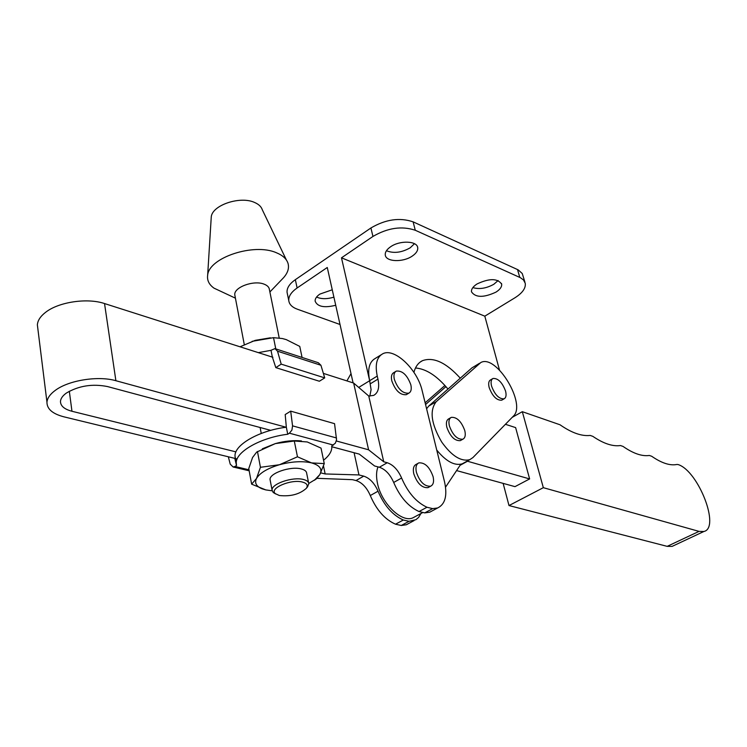 <?xml version="1.0" encoding="UTF-8"?>
<svg xmlns="http://www.w3.org/2000/svg" width="747" height="747" viewBox="0 0 747 747"><rect width="100%" height="100%" fill="white"/><g stroke="black" fill="none" stroke-linecap="round" stroke-linejoin="round"><path stroke-width="1.12" d="M415.145 516.625L412.82 517.876C401.765 522.984 381.53 503.553 377.534 483.589C376.086 476.931 376.245 471.357 378.001 466.884M543.33 487.679L522.321 411.69L560.026 424.782C571.595 432.84 581.642 436.388 590.167 435.436L592.801 436.332C603.492 443.597 612.717 446.659 620.458 445.539L623.026 446.407C633.232 453.513 642.009 456.529 649.339 455.465L651.701 456.268C661.674 463.168 670.115 465.895 677.025 464.447L678.304 464.615C698.501 471.226 720.538 528.008 703.861 531.5L699.043 531.388L543.33 487.679L508.996 505.551L503.142 483.384M512.209 417.34L522.321 411.69M456.576 470.582L514.991 486.642L529.623 478.93L515.617 427.601L505.411 424.296M673.841 545.571L672.104 546.393L667.183 546.356L508.996 505.551M529.623 478.93L467.108 461.132M460.778 464.26L445.548 487.156M425.557 404.529L445.95 386.619M425.136 402.81L444.932 385.48M464.793 430.627C465.82 435.146 465.166 438.003 462.832 439.217C457.248 439.563 452.766 435.109 449.377 425.855C448.387 421.392 449.031 418.563 451.309 417.358C456.903 416.975 461.394 421.392 464.793 430.627M460.992 440.254L460.301 440.637C454.718 440.982 450.226 436.537 446.846 427.293C445.866 422.839 446.51 420.001 448.798 418.796L450.656 417.732M505.56 391.073C506.569 395.172 506.074 397.759 504.076 398.833C499.052 399.075 494.887 394.846 491.582 386.143C490.602 382.081 491.087 379.523 493.048 378.458C498.072 378.187 502.245 382.389 505.56 391.073M502.199 399.906L501.667 400.205C496.634 400.448 492.469 396.227 489.164 387.534C488.193 383.482 488.687 380.914 490.648 379.849L492.544 378.748M472.926 457.566L469.816 459.638C461.076 461.87 451.702 455.997 441.692 442.009C431.168 423.913 429.338 410.476 436.229 401.69L480.853 362.5C496.391 353.891 526.84 404.351 513.301 416.219L472.926 457.566M464.195 462.738L462.234 463.822C454.596 466.035 446.099 461.45 436.743 450.058M426.602 408.768L428.75 406.06L471.899 367.907L479.537 363.275M472.851 287.595C479.285 289.519 486.278 288.417 493.814 284.29L498.128 280.536M495.989 292.114C500.088 289.481 501.975 286.82 501.657 284.121C497.567 278.248 489.36 278.192 477.044 283.953C473.038 286.568 471.189 289.192 471.488 291.825C475.54 297.726 483.711 297.82 495.989 292.114M386.442 250.721C393.669 253.635 401.578 252.663 410.168 247.827L414.482 243.709M412.26 256.081C416.182 253.401 418.003 250.637 417.732 247.771C417.321 240.851 399.906 240.132 390.616 246.762C386.797 249.405 385.022 252.131 385.275 254.914C385.685 261.917 402.96 262.599 412.26 256.081M335.72 305.271C324.291 308.091 317.428 306.718 315.131 301.144C314.982 298.735 316.56 296.382 319.865 294.094L332.256 289.789M353.088 382.884L327.27 267.491L297.11 287.978L295.345 279.667L370.914 227.975C385.648 219.338 399.71 217.302 413.11 221.85L518.166 269.854L522.256 273.514L524.945 282.235M447.985 389.047C436.995 375.862 426.163 368.841 415.491 367.982M333.909 297.166C326.999 299.202 321.229 299.164 316.579 297.045M287.408 294.01L287.053 292.282C286.801 287.95 289.565 283.748 295.345 279.667M340.025 324.497L297.306 309.193C292.077 307.25 289.229 304.365 288.772 300.527C288.529 296.232 291.311 292.049 297.11 287.978M381.091 354.816L375.19 358.485C369.214 361.903 367.365 369.317 369.662 380.718L341.482 257.827L484.812 316.168L499.482 370.036M460.283 378.178C446.136 362.566 433.54 356.73 422.513 360.652C418.32 362.687 415.463 366.581 413.922 372.333M484.812 316.168L514.898 297.81C522.405 293.057 525.86 288.239 525.262 283.356L523.516 279.976L520.435 277.716L415.276 230.263C401.849 225.771 387.749 227.826 372.958 236.444L341.482 257.827M279.359 495.513C290.686 496.68 299.678 494.271 306.345 488.305C308.259 485.382 306.952 483.3 302.414 482.058C291.003 478.855 268.752 488.463 275.335 493.664L279.359 495.513M275.643 493.935L273.187 492.469L272.076 490.125C271.226 483.869 292.815 476.511 303.431 479.49C306.886 480.368 308.679 481.806 308.8 483.804L307.381 487.025M308.604 482.814L306.681 473.327C306.541 471.301 304.757 469.844 301.302 468.948C290.714 465.885 269.2 473.253 270.059 479.593L270.265 480.629M235.034 296.129L234.791 294.888C233.671 287.287 253.821 279.873 264.083 284.149C267.417 285.438 269.2 287.278 269.424 289.696L279.219 337.989M222.419 292.086L214.015 288.155C209.057 284.626 206.938 280.321 207.657 275.223C208.917 257.622 253.877 242.738 276.25 252.682C282.655 255.278 286.587 258.845 288.025 263.383C289.332 268.136 287.8 272.954 283.449 277.828L282.357 278.958M211.158 218.582L211.261 216.929C212.167 205.126 240.273 195.705 254.606 202.474C258.723 204.258 261.282 206.676 262.29 209.739L286.428 260.068M251.636 484.168L256.492 478.491C254.382 482.973 256.249 486.409 262.104 488.809L265.792 489.911L251.636 484.168L248.76 468.602L252.57 457.491L256.688 452.084L275.344 443.597L294.29 441.01L297.465 456.79L311.536 462.897L324.263 463.616L319.781 474.662L316.401 478.827L314.319 480.284M294.29 441.01L307.241 441.953L321.023 448.097L324.263 463.616M308.772 483.458L314.907 479.733L319.781 474.662C322.685 469.237 319.931 465.316 311.536 462.897C302.432 460.852 291.741 461.469 279.462 464.737C267.463 468.35 259.807 472.935 256.492 478.491L260.442 467.295L279.462 464.737L297.465 456.79M257.463 451.487L260.442 467.295M265.792 489.911L272.16 490.807M262.356 448.798L275.344 443.597C284.588 441.047 293.282 440.16 301.424 440.917M228.339 456.79L230.216 464.13L233.12 466.996L234.95 466.473L248.984 469.807M333.461 445.081L289.406 433.195L287.735 434.212L286.334 427.191L285.195 414.557L290.695 411.139L334.553 423.661L336.552 439.74L335.375 443.148L331.705 446.034L331.808 446.977C331.911 451.328 329.156 455.745 323.554 460.236M289.406 433.195L291.918 430.095L292.553 425.855L336.533 437.975M290.695 411.139L292.553 425.855M234.773 458.35L236.538 465.502L236.267 463.084C235.436 451.888 260.722 437.471 287.828 434.24L287.735 434.212M236.538 465.502L234.95 466.473M286.344 427.228C259.312 430.44 234.156 444.876 235.006 456.156L235.389 458.611M277.52 351.193L274.952 348.616L271.002 350.296L272.338 356.973L275.82 367.627L281.208 364.134L277.52 351.193L320.93 365.274L318.353 362.743L275.858 348.905M275.82 367.627L319.371 381.241L324.712 377.889L320.93 365.274M281.208 364.134L324.712 377.889M258.341 352.64L271.012 350.334M240.039 346.795L255.231 340.352L270.405 337.812M252.141 341.332L273.523 337.672L282.385 338.54L286.26 339.614L299.762 346.412L302.068 357.44M273.523 337.672L275.774 348.858M410.841 384.817C411.774 389.122 411.093 391.914 408.805 393.174C402.726 393.706 397.899 389.094 394.332 379.336C393.436 375.087 394.099 372.333 396.33 371.082C402.418 370.503 407.255 375.078 410.841 384.817M395.723 371.455L393.818 372.613C391.577 373.873 390.905 376.619 391.802 380.867C395.359 390.616 400.187 395.219 406.275 394.687L406.928 394.295M235.949 451.87L71.964 411.27C64.27 409.225 60.442 405.901 60.479 401.307C60.731 398.459 62.701 395.705 66.38 393.053C78.715 385.76 92.423 383.594 107.493 386.554L270.731 430.356M37.845 328.689L37.369 324.842C37.705 320.482 40.431 316.317 45.558 312.339C58.658 301.919 87.362 297.698 104.533 303.553L272.898 357.281M286.129 427.256L115.888 380.718C98.399 375.582 68.976 380.167 55.465 390.242C50.18 394.08 47.341 398.058 46.958 402.157C46.893 408.982 52.561 413.875 63.953 416.835L237.172 458.938M433.111 476.707C434.166 481.694 433.335 484.859 430.627 486.204C424.548 486.614 419.805 481.964 416.396 472.263C415.379 467.342 416.191 464.214 418.843 462.879C424.922 462.412 429.674 467.024 433.111 476.707M428.871 487.165L427.984 487.642C421.906 488.062 417.162 483.421 413.763 473.729C412.755 468.808 413.577 465.68 416.228 464.345L418.012 463.345M316.943 478.323L352.463 479.667L356.002 480.545C362.052 482.525 366.814 487.53 370.288 495.541C376.432 509.912 384.845 519.473 395.527 524.207L403.305 520.015C392.642 515.234 384.21 505.626 378.029 491.209C374.536 483.169 369.765 478.155 363.733 476.138L358.962 474.933L325.16 473.953L320.762 472.87M323.367 373.388L353.639 383.052L368.588 449.797L336.318 440.973M353.639 383.052L368.757 396.031L383.743 461.795L368.588 449.797M368.757 396.031L373.687 395.387C378.253 392.829 379.681 387.413 377.954 379.121L377.244 376.068C374.91 364.648 376.721 357.234 382.66 353.835C394.229 347.243 417.48 369.363 422.214 390.905L444.549 481.871C447.518 495.578 445.212 504.272 437.649 507.96L432.662 508.623L424.726 512.89L429.73 512.199L432.252 510.845M424.726 512.89L419.03 511.536L426.976 507.25C416.359 502.329 407.899 492.59 401.606 478.033C398.048 469.919 393.258 464.821 387.254 462.738L383.743 461.795M426.976 507.25L432.662 508.623M331.799 446.743L359.279 454.12L374.602 465.988L379.355 467.239C385.377 469.303 390.149 474.373 393.688 482.459C399.944 496.97 408.394 506.662 419.03 511.536M377.244 376.068L369.662 380.718L371.091 389.701L369.812 396.125M323.507 466.025L325.16 473.953M354.087 452.729L358.962 474.933M420.953 513.506L418.609 517.4L415.948 519.679L409.029 521.322L401.26 525.486L406.331 524.749L408.898 523.376M403.305 520.015L409.029 521.322M401.26 525.486L395.527 524.207M351.015 373.603L346.907 380.905M667.183 546.356L699.043 531.388M460.068 465.325L467.501 461.235M436.229 401.69L428.75 406.06M479.042 363.686L471.899 367.907M358.681 387.45L369.662 380.718M372.958 236.444L370.914 227.975M519.781 277.408L517.522 269.546M415.276 230.263L413.11 221.85M69.322 391.232L71.964 411.27M104.533 303.553L115.888 380.718M363.733 476.138L356.002 480.545M387.254 462.738L379.355 467.239M378.029 491.209L370.288 495.541M401.606 478.033L393.688 482.459M377.954 379.121L370.363 383.762M672.104 546.393L703.861 531.5M412.82 517.876L422.905 512.451M462.832 439.217L460.301 440.637M504.076 398.833L501.667 400.205M469.816 459.638L462.234 463.822M501.657 284.121L501.48 283.468M417.732 247.771L417.498 246.865M288.772 300.527L287.053 292.282M422.513 360.652L420.188 362.071M306.345 488.305L307.801 486.502M269.891 291.965L283.449 277.828M314.907 479.733L316.401 478.827M233.12 466.996L249.171 470.797M236.267 463.084L235.006 456.156M211.261 216.929L207.657 275.223M235.417 298.174L214.015 288.155M244.288 344.6L234.791 294.888M261.254 433.437L260.115 427.508M272.076 490.125L270.059 479.593M275.335 493.664L273.187 492.469M408.805 393.174L406.275 394.687M430.627 486.204L427.984 487.642M37.369 324.842L46.958 402.157M414.071 520.594L406.331 524.749M437.649 507.96L429.73 512.199"/></g></svg>
